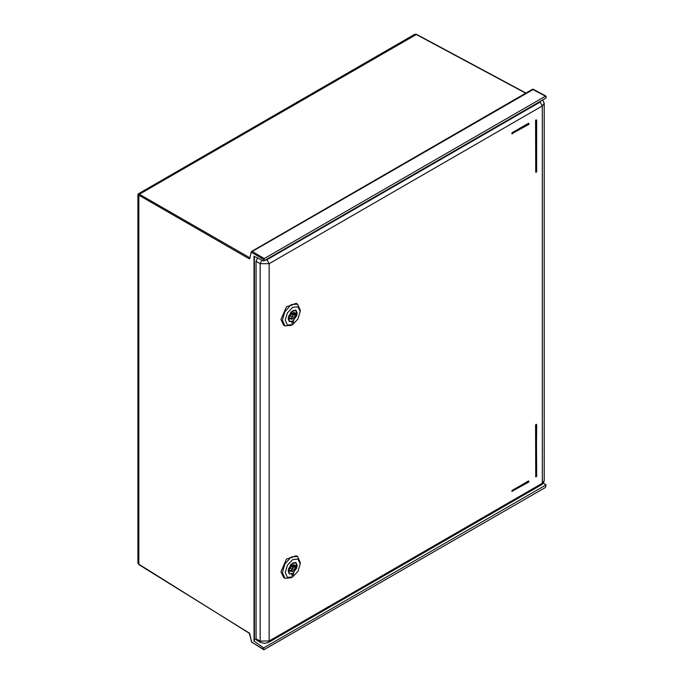 <?xml version="1.0" encoding="UTF-8"?>
<svg xmlns="http://www.w3.org/2000/svg" width="684" height="684" viewBox="0 0 684 684"><rect width="100%" height="100%" fill="white"/><g stroke="black" fill="none" stroke-linecap="round" stroke-linejoin="round"><path stroke-width="1.03" d="M249.754 633.564L138.177 563.778L137.937 562.539L138.835 564.394L138.835 195.231L137.937 194.521L138.339 193.828L139.399 194.256L138.835 195.231L249.079 258.714L249.865 258.466L251.233 252.003L249.865 258.466M525.722 93.204L416.18 34.456L414.128 34.61L415.248 34.2L416.565 34.414L139.399 194.256L249.643 257.74L249.079 258.714M546.063 96.495L546.063 98.017L263.716 261.031L264.281 258.526L545.499 96.17L546.063 96.495M543.387 483.143L546.063 484.905L545.499 487.401L263.87 649.8L263.716 647.91L546.063 484.905M263.716 647.91L253.986 641.096L253.986 256.218L263.716 261.031M545.499 96.17L532.468 89.305L533.452 89.313L252.268 251.473L264.281 258.526M532.46 89.305L251.678 251.413L252.268 251.473L251.43 252.533M268.487 642.421L269.145 640.959L542.318 483.246L544.19 480.655L544.19 103.335L542.318 105.952L542.318 483.246L541.66 484.708L268.487 642.421L264.708 643.405L260.895 642.533L260.194 641.045L269.145 640.959L269.145 263.665L260.194 263.665L260.194 641.045L256.09 638.839L254.431 639.796M253.986 641.096L254.431 640.147M263.87 649.8L251.695 642.131L263.716 649.441M249.079 632.726L249.489 633.119M257.56 257.988L256.09 261.297L260.194 263.665L261.921 260.142M260.895 642.533L256.782 640.318L256.09 638.839L256.09 261.297M535.726 476.722L535.546 425.012L536.376 424.422M535.726 172.214L535.546 120.495L536.376 119.905M512.008 133.739L512.111 132.722L528.749 123.334M512.008 491.394L512.111 490.377L528.749 480.989M292 321.557L289.452 321.531L288.109 318.547L290.948 311.998L295.967 310.254L297.309 313.238L293.419 320.736L293.419 322.429L292 323.25L291.897 321.497M285.228 320.215L287.417 325.054L292.709 324.532L298.002 318.949L300.19 311.571L298.002 306.731L292.709 307.253L287.417 312.836L285.228 320.215M300.19 311.571L300.19 309.946L297.583 304.183L291.863 304.5L292.094 305.278L290.734 305.158L284.809 311.793L282.406 320.215L285.006 325.969L291.298 325.345L292.709 324.532M285.006 325.969L283.595 325.156L280.996 319.402L286.485 306.74L296.172 303.371L297.583 304.183M291.863 304.5L290.734 305.158M292.863 321.018L293.419 322.429M292.709 316.872L293.308 314.854L292.709 314.914L292.111 316.931L292.709 316.872M296.942 313.358L292.709 318.992L290.811 319.18L290.144 318.282L288.708 318.847L289.264 316.966L292.709 312.793L294.607 312.605L295.274 313.503L296.711 312.939L296.942 313.358L296.24 312.947M292.709 310.681L288.537 316.307L289.512 321.429L292.709 321.112L296.882 315.478L295.907 310.365L292.709 310.681M291.863 317.778L290.503 318.146L291.863 318.505L291.863 317.778M288.751 317.479L290.144 318.282M295.274 315.324L291.923 313.392M293.496 312.477L295.274 313.503M296.942 313.546L296.061 313.041M292 573.902L289.452 573.876L288.109 570.901L290.948 564.343L295.967 562.607L297.309 565.582L293.419 573.081L293.419 574.774L292 575.595L291.897 573.842M285.228 572.559L287.417 577.407L292.709 576.877L298.002 571.294L300.19 563.924L298.002 559.076L292.709 559.597L287.417 565.189L285.228 572.559M300.19 563.924L300.19 562.291L297.583 556.528L291.863 556.853L292.094 557.631L290.734 557.503L284.809 564.138L282.406 572.559L285.006 578.313L291.298 577.698L292.709 576.877M285.006 578.313L283.595 577.501L280.996 571.747L286.485 559.084L296.172 555.716L297.583 556.528M291.863 556.853L290.734 557.503M292.863 573.363L293.419 574.774M292.709 569.216L293.308 567.198L292.709 567.258L292.111 569.276L292.709 569.216M296.942 565.702L292.709 571.337L290.811 571.525L290.144 570.636L288.708 571.2L289.264 569.319L292.709 565.146L294.607 564.958L295.274 565.848L296.711 565.283L296.942 565.702L296.24 565.292M292.709 563.026L288.537 568.652L289.512 573.773L292.709 573.457L296.882 567.823L295.907 562.71L292.709 563.026M291.863 570.123L290.503 570.49L291.863 570.849L291.863 570.123M288.751 569.832L290.144 570.636M295.274 567.669L291.923 565.736M293.496 564.822L295.274 565.848M296.942 565.899L296.061 565.386M263.716 259.51L251.695 252.447M251.695 642.131L251.353 641.336M249.865 633.923L251.43 641.729M541.018 100.933L540.104 102.061L542.318 105.952L269.145 263.665L266.931 259.775L264.982 260.296M540.104 102.061L266.931 259.775M535.546 425.012L535.709 476.62L536.196 476.799L536.675 424.781L535.829 424.516M536.555 476.132L535.546 476.526M535.709 425.106L536.273 425.106L535.991 424.619L535.709 425.106M536.111 424.354L536.555 424.944L536.273 476.62M536.111 119.845L535.709 120.598L536.675 120.273L536.555 171.949L536.273 120.598L535.829 120.008M536.555 171.624L536.478 172.129L535.546 172.009M535.546 120.495L535.709 172.112L536.273 172.112M528.484 123.274L512.111 132.722M511.829 133.218L512.564 133.312L512.273 132.824L511.991 133.637L512.478 133.816L511.829 133.542M512.564 133.312L529.057 123.693L528.655 123.368L528.937 124.18L512.564 133.312M528.937 123.855L528.655 124.343M528.484 480.92L512.273 490.479L511.991 490.967L512.564 490.967L512.111 490.377M528.937 481.51L528.655 481.023L528.937 481.835L512.564 490.967L528.655 481.998M512.564 491.292L511.991 491.292L512.564 491.292M289.264 318.795L288.417 318.308M292.684 312.81L296.155 314.82M289.264 571.14L288.417 570.653M292.684 565.155L296.155 567.164M137.937 562.539L137.937 194.521M138.339 193.828L414.128 34.61M525.945 93.067L416.565 34.414M254.431 256.432L254.431 640.233M545.883 96.119L533.452 89.313M251.857 642.49L249.232 633.085L138.989 564.753M544.19 480.647L543.344 483.22L541.66 484.708M544.19 103.335L542.668 99.975M535.623 476.705L536.675 476.295L536.307 424.337M536.307 119.828L536.675 171.787L535.623 172.197M511.906 133.722L528.852 124.368L528.681 123.248M528.681 480.903L528.852 482.015L511.906 491.377M293.308 314.854L291.512 313.819M292.111 316.931L290.307 315.888M288.896 321.07L289.512 321.429M295.283 310.006L295.907 310.365M293.308 567.198L291.512 566.164M292.111 569.276L290.307 568.242M288.896 573.414L289.512 573.773M295.283 562.351L295.907 562.71"/></g></svg>
